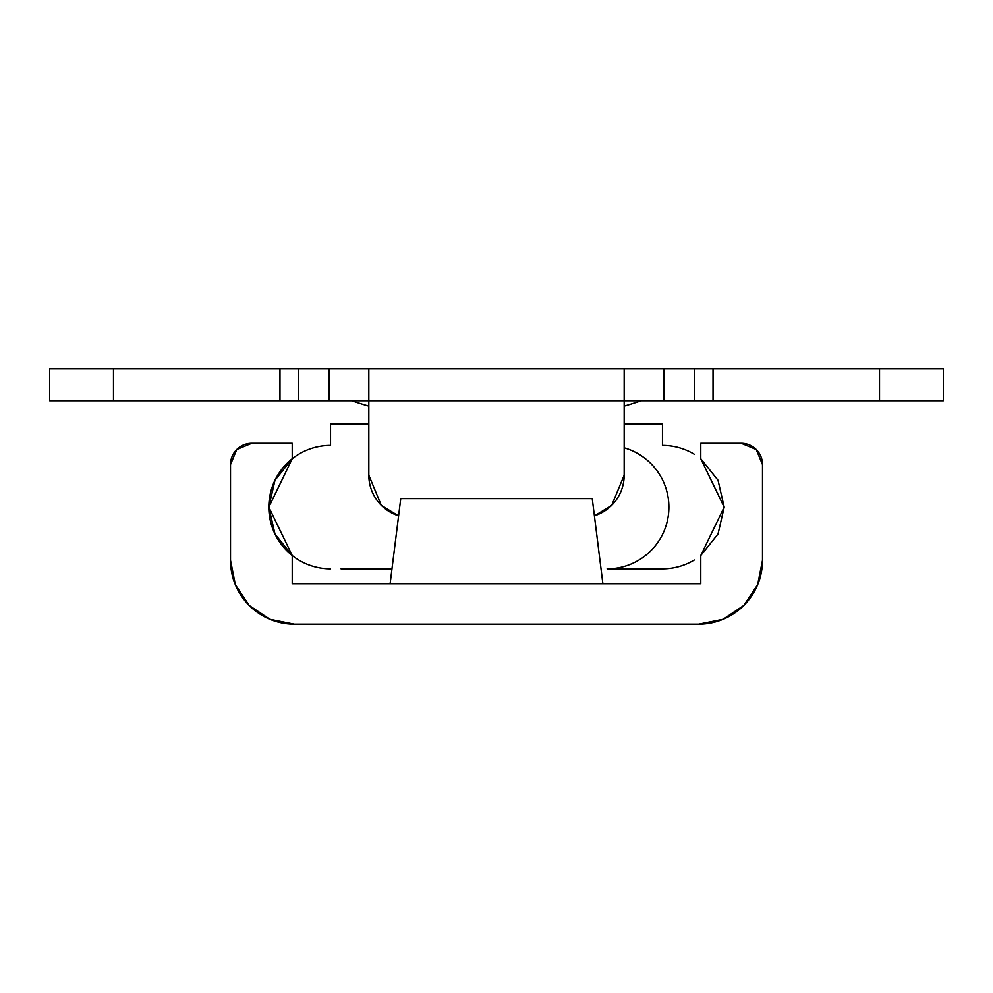 <?xml version="1.0" encoding="UTF-8"?>
<svg xmlns="http://www.w3.org/2000/svg" width="993" height="993" viewBox="0 0 993 993"><rect width="100%" height="100%" fill="white"/><g stroke="black" fill="none" stroke-linecap="round" stroke-linejoin="round"><path stroke-width="1.49" d="M724.182 507.138L700.773 555.521L700.773 583.747L700.773 555.521L718.026 534.011L724.182 507.138L700.773 458.754L700.773 443.3L741.2 443.3A21.275 21.275 0 0 1 762.487 464.587L762.487 560.337A63.837 63.837 0 0 1 698.65 624.175L294.35 624.175A63.837 63.837 0 0 1 230.513 560.337L230.513 464.587A21.275 21.275 0 0 1 251.8 443.3L292.227 443.3L292.227 458.754L292.227 443.3L251.8 443.3L236.756 449.531L230.513 464.587L230.513 560.337L235.378 584.765L249.218 605.469L269.922 619.309L294.35 624.175L698.65 624.175L723.078 619.309L743.782 605.469L757.622 584.765L762.487 560.337L762.487 464.587L756.244 449.531L741.2 443.3L700.773 443.3L700.773 458.754L718.026 480.264L724.182 507.138M292.227 583.747L700.773 583.747L292.227 583.747L292.227 555.521L268.818 507.138L292.227 458.754A61.703 61.703 0 0 0 292.227 555.521L292.227 583.747M292.227 555.521L274.974 534.011L268.818 507.138L274.974 480.264L292.227 458.754A61.703 61.703 0 0 1 330.532 445.435A61.703 61.703 0 0 0 292.227 555.521A61.703 61.703 0 0 0 330.532 568.852A61.703 61.703 0 0 1 292.227 555.521M757.622 584.765L762.487 560.337M351.807 400.75A361.8 361.8 0 0 0 368.825 406.1A361.8 361.8 0 0 1 351.807 400.75M641.193 400.75A361.8 361.8 0 0 1 624.175 406.1A361.8 361.8 0 0 0 641.193 400.75M594.422 515.938L611.713 505.313L624.175 475.225L624.175 368.825L663.883 368.825L663.883 400.75L879.513 400.75L879.513 368.825L943.35 368.825L943.35 400.75L943.35 368.825L879.513 368.825L879.513 400.75L943.35 400.75L653.593 400.75M339.407 400.75L49.65 400.75L49.65 368.825L49.65 400.75L113.487 400.75L113.487 368.825L49.65 368.825L113.487 368.825L113.487 400.75L279.976 400.75L279.976 368.825L113.487 368.825L279.976 368.825L279.976 400.75L298.409 400.75L298.409 368.825L279.976 368.825L298.409 368.825L298.409 400.75L329.117 400.75L329.117 368.825L298.409 368.825L368.825 368.825L368.825 400.75L329.117 400.75L329.117 368.825L339.407 368.825M653.593 368.825L879.513 368.825L713.024 368.825L713.024 400.75L713.024 368.825L694.591 368.825L694.591 400.75L694.591 368.825L663.883 368.825L663.883 400.75L368.825 400.75L368.825 475.225L368.825 368.825L624.175 368.825L624.175 400.75L368.825 400.75L368.825 475.225L381.287 505.313L398.578 515.938M624.175 400.75L624.175 475.225A42.562 42.562 0 0 1 594.397 515.814A42.562 42.562 0 0 0 624.175 475.225M398.603 515.814A42.562 42.562 0 0 1 368.825 475.225A42.562 42.562 0 0 0 398.603 515.814M624.175 368.825L368.825 368.825M607.145 568.852A61.703 61.703 0 0 0 624.175 447.831A61.703 61.703 0 0 1 607.145 568.852L662.468 568.852A61.703 61.703 0 0 0 694.281 560.015A61.703 61.703 0 0 1 662.468 568.852M330.532 424.148L330.532 445.435L330.532 424.148L368.825 424.148M391.974 568.852L341.058 568.852M694.281 454.26A61.703 61.703 0 0 0 662.468 445.435L662.468 424.148L662.468 445.435A61.703 61.703 0 0 1 694.281 454.26M624.175 424.148L662.468 424.148M390.112 583.747L400.75 498.623L592.25 498.623L400.75 498.623L390.112 583.747L602.888 583.747L592.25 498.623L602.888 583.747M398.205 583.747L594.795 583.747"/></g></svg>
